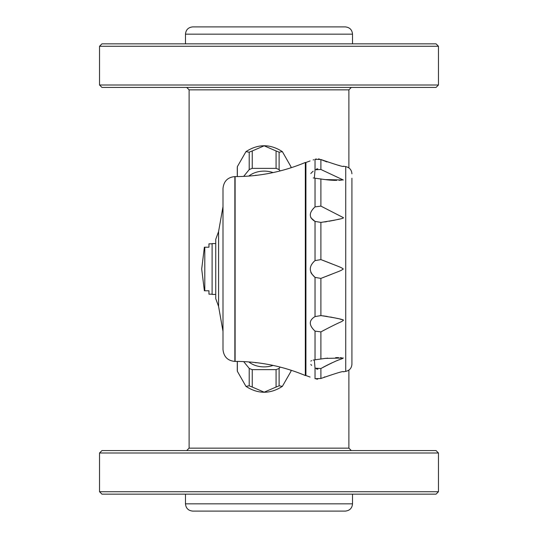 <?xml version="1.0" encoding="UTF-8"?>
<svg xmlns="http://www.w3.org/2000/svg" width="538" height="538" viewBox="0 0 538 538"><rect width="100%" height="100%" fill="white"/><g stroke="black" fill="none" stroke-linecap="round" stroke-linejoin="round"><path stroke-width="0.81" d="M348.893 167.896L348.893 89.846L189.107 89.846L189.107 448.154L348.893 448.154L348.893 370.104M269 26.9L235.711 26.9M192.739 26.9L345.261 26.9C349.673 27.33 352.094 29.751 352.525 34.163L185.476 34.163C185.906 29.751 188.327 27.33 192.739 26.9M99.53 85.004L101.951 87.425L436.049 87.425L438.47 85.004L99.53 85.004L99.53 46.268L438.47 46.268L436.049 43.847L101.951 43.847L99.53 46.268M185.476 503.837L352.525 503.837C352.094 508.249 349.673 510.67 345.261 511.1L192.739 511.1C188.327 510.67 185.906 508.249 185.476 503.837L185.476 494.153M101.951 450.575L436.049 450.575L438.47 452.996L99.53 452.996L101.951 450.575M99.53 491.732L101.951 494.153L436.049 494.153L438.47 491.732L99.53 491.732L99.53 452.996M351.919 184.87L351.919 353.13M223.001 188.461L223.001 349.539C223.768 356.808 227.722 360.763 234.864 361.401L234.864 176.599C227.722 177.237 223.768 181.192 223.001 188.461M223.001 269L223.001 206.619L218.576 231.575L218.576 306.425L223.001 331.381M235.106 361.401L235.106 176.599C259.444 176.551 282.847 171.844 305.315 162.476L305.315 375.524C282.847 366.156 259.444 361.449 235.106 361.401L234.864 361.401M215.738 243.579L215.738 294.421L212.106 294.421L212.106 243.579L215.738 243.579M218.576 306.425L215.738 298.664L215.738 239.336L218.576 231.575M237.285 361.415L237.285 370.003A26.873 19.005 0 0 0 237.332 371.106A26.873 19.005 0 0 0 237.345 371.26L245.94 386.351L249.208 385.793A26.873 19.005 0 0 0 252.248 387.037L264.158 392.182L276.068 387.037A26.873 19.005 0 0 0 279.108 385.793L282.376 386.351L290.964 371.348L290.971 370.211M279.108 385.793L279.108 368.389L280.177 367.084M276.068 387.037L276.068 369.633A26.873 19.005 0 0 0 279.108 368.389M252.248 387.037L252.248 369.633L276.068 369.633M257.494 362.787L256.041 362.612M249.208 385.793L249.208 368.389A26.873 19.005 0 0 0 252.248 369.633M243.667 361.603L249.208 368.389M237.345 371.26L237.345 361.415M273.082 365.416A20.202 14.284 180 0 1 248.845 361.919M290.971 371.26A26.873 19.005 0 0 0 290.984 371.106A26.873 19.005 0 0 0 291.031 370.225M256.041 362.787A25.42 17.976 180 0 1 254.837 362.478M291.031 167.775A26.873 19.005 180 0 0 290.984 166.894A26.873 19.005 180 0 0 290.971 166.74L282.376 151.649L279.108 152.207A26.873 19.005 180 0 0 276.068 150.963L264.158 145.818L252.248 150.963A26.873 19.005 180 0 0 249.208 152.207L245.94 151.649L237.352 166.652L237.345 176.585M237.345 166.74A26.873 19.005 180 0 0 237.332 166.894A26.873 19.005 180 0 0 237.285 167.997L237.285 176.585M249.208 152.207L249.208 169.611L243.667 176.397M252.248 150.963L252.248 168.367A26.873 19.005 180 0 0 249.208 169.611M276.068 150.963L276.068 168.367L252.248 168.367M256.041 175.388L257.494 175.213M279.108 152.207L279.108 169.611A26.873 19.005 180 0 0 276.068 168.367M280.177 170.916L279.108 169.611M290.971 166.74L290.971 167.789M248.845 176.081A20.202 14.284 0 0 1 273.082 172.584M254.837 175.523A25.42 17.976 0 0 1 256.041 175.213M212.106 243.822L208.959 243.822L208.959 247.211L204.79 247.211L204.79 290.789L208.959 290.789L208.959 294.178L212.106 294.178M305.315 375.524L305.92 375.524L305.92 162.476L305.315 162.476M343.298 320.392C340.278 322.793 342.518 320.406 320.897 331.892L315.026 331.105C308.731 325.201 308.731 320.366 315.026 316.593L320.897 315.591C337.38 318.166 344.845 319.767 343.298 320.392L343.291 320.372M315.026 368.194L314.36 359.888L325.093 358.416L343.298 358.012C340.285 360.083 342.43 357.192 320.897 368.523L315.026 368.194L315.026 378.698C308.731 376.58 308.731 376.58 315.026 378.698L320.897 378.483C336.633 373.022 344.098 370.79 343.298 371.785L345.726 371.388C349.559 370.514 351.623 368.12 351.919 364.206L351.919 178.213M314.407 359.882L313.19 360.104M311.63 360.621L310.823 361.112M310.823 364.441L311.636 365.389M311.643 273.781L315.026 277.379C308.731 271.784 308.731 266.196 315.026 260.621L313.21 262.282M310.823 272.329L311.583 273.694M310.823 217.735L315.026 221.407C308.731 217.621 308.731 212.786 315.026 206.895L313.21 208.643M313.183 171.205L311.724 172.516M311.549 172.698L310.823 173.559M313.284 177.923L314.36 178.112L315.026 169.806L320.897 169.477L343.298 179.988L325.093 179.584L314.407 178.118M345.726 371.388L345.726 166.612L343.298 166.215C344.542 167.325 337.07 165.092 320.897 159.517L315.026 159.302C308.731 161.42 308.731 161.42 315.026 159.302L316.344 158.959M313.177 159.941L313.809 159.725M315.026 178.186L315.026 206.895L320.897 206.108L343.298 217.608C344.777 218.246 337.313 219.847 320.897 222.409L315.026 221.407L315.026 260.621L320.897 259.592C342.121 267.937 340.581 267.063 343.298 269C340.285 271.085 342.417 269.921 320.897 278.408L315.026 277.379L315.026 316.593M320.897 259.592L320.897 222.409L321.818 222.308M324.723 221.938L325.82 221.784M326.169 221.73L326.795 221.629M329.323 221.205L330.393 221.01M331.206 220.856L331.811 220.741M332.666 220.567L334.986 220.082M337.333 219.551L338.644 219.235M338.678 219.228L339.33 219.067M316.371 368.907L317.85 369.223M317.696 379.155L316.344 379.041M318.469 158.885L319.404 159.033M317.743 168.784L316.337 169.107M342.39 319.801L342.054 319.686M341.374 319.485L340.083 319.128M337.689 318.53L336.378 318.227M335.362 317.998L335.026 317.924M333.89 317.682L333.425 317.588M332.202 317.339L331.758 317.252M331.159 317.131L330.614 317.03M327.232 316.438L326.633 316.344M325.994 316.243L325.389 316.156M324.575 316.041L323.291 315.867M322.087 315.719L321.576 315.665M321.327 159.705L322.208 160.082M322.8 160.331L324.192 160.889M324.851 161.144L325.551 161.407M326.028 161.588L326.943 161.918M338.853 165.341L339.209 165.415M325.093 179.584L325.604 179.652M326.082 179.712L327.043 179.826M327.507 179.88L328.281 179.954M328.691 179.995L329.458 180.062M329.875 180.102L330.527 180.149M330.917 180.176L331.529 180.217M331.859 180.237L332.41 180.27M332.847 180.291L333.217 180.311M333.567 180.324L334.73 180.364M334.878 180.364L335.43 180.378M336.136 180.391L336.667 180.398M339.095 180.385L339.491 180.378M340.682 180.338L341.025 180.324M332.43 264.071L331.885 263.849M331.287 263.613L330.695 263.378M330.204 263.183L329.505 262.907M328.994 262.705L328.261 262.416M327.723 262.208L326.822 261.851M326.183 261.609L325.335 261.28M324.683 261.024L323.284 260.486M322.8 277.695L323.358 277.48M326.236 276.377L326.869 276.129M327.81 275.759L328.449 275.51M329.189 275.221L329.7 275.019M330.345 274.763L330.883 274.548M331.435 274.326L331.885 274.151M334.582 273.069L335.524 272.685M341.287 357.689L340.534 357.656M338.476 357.602L337.925 357.602M337.837 357.602L337.346 357.602M337.299 357.602L336.654 357.602M336.089 357.609L335.685 357.615M327.487 358.126L327.043 358.173M326.062 358.288L325.584 358.355M320.91 378.476L320.897 368.523L321.542 368.153M322.948 367.38L324.508 366.546M325.006 366.277L325.766 365.887M326.331 365.598L327.366 365.073M327.79 364.865L328.657 364.434M329.048 364.246L329.888 363.843M330.258 363.668L331.038 363.298M331.361 363.15L332.06 362.827M332.309 362.72L333.015 362.397M333.331 362.256L333.715 362.087M334.138 361.899L334.824 361.603M337.138 360.635L337.716 360.393M338.9 359.915L339.417 359.714M339.559 359.66L340.184 359.411M324.696 376.916L324.165 377.125M315.026 331.105L315.026 359.814M315.026 159.302L315.026 169.806M320.897 331.892L320.897 359.108M320.897 278.408L320.897 315.591M320.897 178.892L320.897 206.108M320.897 159.517L320.897 169.477M348.893 89.846L351.314 87.425M189.107 89.846L186.686 87.425M189.107 448.154L186.686 450.575M348.893 448.154L351.314 450.575M438.47 491.732L438.47 452.996M352.525 503.837L352.525 494.153M352.525 43.847L352.525 34.163M185.476 43.847L185.476 34.163M438.47 85.004L438.47 46.268M282.376 386.351C270.231 394.213 258.085 394.213 245.94 386.351M245.94 151.649C258.085 143.787 270.231 143.787 282.376 151.649M204.373 247.211L201.696 269L204.373 290.789M310.07 377.044L305.92 375.524M310.07 160.956L305.92 162.476M345.726 166.612C349.559 167.486 351.623 169.88 351.919 173.794"/></g></svg>
